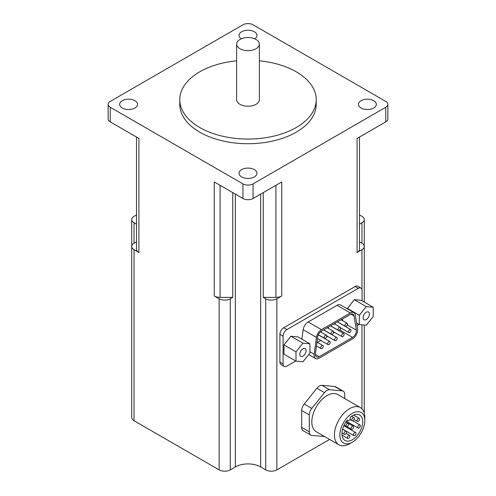 <?xml version="1.0" encoding="UTF-8"?>
<svg xmlns="http://www.w3.org/2000/svg" width="496" height="496" viewBox="0 0 496 496"><rect width="100%" height="100%" fill="white"/><g stroke="black" fill="none" stroke-linecap="round" stroke-linejoin="round"><path stroke-width="0.74" d="M350.244 417.223A14.682 8.475 -60 0 1 359.681 415.04A14.682 8.475 -60 0 1 359.681 431.997A14.682 8.475 -60 0 1 344.993 440.473A14.682 8.475 -60 0 1 347.405 420.056A2.151 1.24 120 0 0 347.795 420.627A2.151 1.24 120 0 0 349.748 419.697A2.151 1.24 120 0 0 350.244 417.223M352.34 413.354A17.645 10.187 120 0 0 339.859 434.961A17.645 10.187 120 0 0 352.34 442.165A17.645 10.187 120 0 0 364.814 420.558A17.645 10.187 120 0 0 352.34 413.354M136.505 214.911L134.038 216.337A7.88 4.551 0 0 0 131.731 219.554L131.731 246.456A7.88 4.551 0 0 0 134.038 249.674L138.917 252.489A8.24 4.755 0 0 1 136.505 249.128L136.505 241.812L134.038 243.238A7.88 4.551 0 0 0 131.731 246.456L131.731 417.527A7.88 4.551 0 0 0 134.038 420.738L219.133 469.867A7.88 4.551 0 0 0 230.274 469.867L235.34 466.941A17.906 10.342 0 0 1 260.66 466.941L265.726 469.867A7.88 4.551 0 0 0 276.867 469.867L329.58 439.431M301.872 339.152L303.155 329.728A7.161 4.135 120 0 1 308.146 321.972L337.013 305.307A7.161 4.135 120 0 1 340.597 304.953L353.89 312.629A7.161 4.135 120 0 0 350.312 312.982L321.439 329.648A7.161 4.135 120 0 0 316.448 337.404L314.166 354.218A7.161 4.135 120 0 0 315.58 358.515A7.161 4.135 120 0 0 319.164 358.162L352.588 338.861A7.161 4.135 120 0 0 357.585 329.152L355.303 314.966A7.161 4.135 120 0 0 353.89 312.629M362.086 300.812L362.086 290.538A5.369 3.1 120 0 0 360.976 288.077A5.369 3.1 120 0 0 358.286 288.343L286.874 329.58A5.369 3.1 120 0 0 283.073 336.158L283.073 363.94A5.369 3.1 120 0 0 284.189 366.395A5.369 3.1 120 0 0 286.874 366.129L295.771 360.995M357.021 325.63L358.286 324.899A5.369 3.1 120 0 0 359.011 324.403M290.923 336.226L297.891 336.852L309.919 343.796L302.957 343.176L290.923 336.226L283.96 344.894L283.96 354.175L295.988 361.125L302.957 361.745L309.919 353.084L309.919 343.796M354.237 299.677L361.2 300.297L373.228 307.241L366.265 306.621L354.237 299.677L347.274 308.803M131.731 219.554A7.88 4.551 0 0 0 134.038 222.772L136.505 224.192L136.505 137.051L136.505 249.128M219.133 469.867L219.133 298.797A7.88 4.551 0 0 0 230.274 298.797L232.742 297.377L232.742 192.609M265.726 469.867L265.726 298.797L263.258 297.377L263.258 192.609M265.726 298.797A7.88 4.551 0 0 0 276.867 298.797L281.753 295.982L281.753 181.939L253.065 198.499L253.065 183.88L385.764 107.26A7.161 4.135 0 0 0 387.866 104.34A7.161 4.135 0 0 0 385.764 101.413L253.065 24.8A7.161 4.135 0 0 0 242.935 24.8L110.236 101.413A7.161 4.135 0 0 0 108.134 104.34A7.161 4.135 0 0 0 110.236 107.26L242.935 183.88A7.161 4.135 0 0 0 253.065 183.88M361.962 289.49L361.962 249.674L357.083 252.489A8.24 4.755 0 0 0 359.495 249.128L359.495 241.812L361.962 243.238L361.962 222.772A7.88 4.551 0 0 0 364.269 219.554A7.88 4.551 0 0 0 361.962 216.337L359.495 214.911M361.962 222.772L359.495 224.192M361.962 249.674A7.88 4.551 0 0 0 364.269 246.456A7.88 4.551 0 0 0 361.962 243.238M236.629 60.822A68.225 39.389 0 0 0 179.775 99.659A68.225 39.389 0 0 0 199.758 127.515A68.225 39.389 0 0 0 274.108 136.053A68.225 39.389 0 0 0 316.225 99.659A68.225 39.389 0 0 0 259.371 60.822M179.775 99.659L179.775 104.34A68.225 39.389 0 0 0 199.758 132.19A68.225 39.389 0 0 0 274.108 140.728A68.225 39.389 0 0 0 316.225 104.34L316.225 99.659M236.629 44.101L236.629 99.659A11.371 6.566 0 0 0 239.959 104.303A11.371 6.566 0 0 0 252.352 105.722A11.371 6.566 0 0 0 259.371 99.659L259.371 44.101A11.371 6.566 0 0 0 248 37.535A11.371 6.566 0 0 0 236.629 44.101A11.371 6.566 0 0 0 239.959 48.738A11.371 6.566 0 0 0 252.352 50.164A11.371 6.566 0 0 0 259.371 44.101M108.134 104.34L108.134 118.959A7.161 4.135 0 0 0 110.236 121.886L110.236 107.26M253.065 198.499A7.161 4.135 0 0 1 242.935 198.499L214.247 181.939L214.247 295.982A8.24 4.755 0 0 0 220.075 297.377L232.742 297.377M138.917 252.489L138.917 138.446L110.236 121.886M219.133 298.797L214.247 295.982M344.739 398.561L344.739 394.463A7.161 4.135 120 0 0 343.257 391.183L335.662 386.793A7.161 4.135 120 0 0 334.608 386.471L321.947 385.342A7.161 4.135 120 0 0 316.882 388.263L304.222 404.017A7.161 4.135 120 0 0 301.686 410.545L301.686 427.428A7.161 4.135 120 0 0 303.174 430.708L310.769 435.091A7.161 4.135 120 0 0 311.817 435.42L324.483 436.548A7.161 4.135 120 0 0 324.595 436.554M360.976 288.077L357.808 286.254A5.369 3.1 120 0 0 355.124 286.521L283.706 327.751A5.369 3.1 120 0 0 279.911 334.329L279.911 362.111A5.369 3.1 120 0 0 281.021 364.566L284.189 366.395M387.866 104.34L387.866 118.959A7.161 4.135 0 0 1 385.764 121.886L357.083 138.446L357.083 252.489M361.051 107.992A8.953 5.171 0 0 0 370.803 109.114A8.953 5.171 0 0 0 376.334 104.34A8.953 5.171 0 0 0 367.381 99.169A8.953 5.171 0 0 0 358.428 104.34A8.953 5.171 0 0 0 361.051 107.992M254.746 38.812A8.953 5.171 0 0 0 256.953 35.414A8.953 5.171 0 0 0 248 30.244A8.953 5.171 0 0 0 239.047 35.414A8.953 5.171 0 0 0 241.254 38.812M241.67 176.917A8.953 5.171 0 0 0 251.429 178.039A8.953 5.171 0 0 0 256.953 173.259A8.953 5.171 0 0 0 248 168.094A8.953 5.171 0 0 0 239.047 173.259A8.953 5.171 0 0 0 241.67 176.917M122.289 107.992A8.953 5.171 0 0 0 132.048 109.114A8.953 5.171 0 0 0 137.572 104.34A8.953 5.171 0 0 0 128.619 99.169A8.953 5.171 0 0 0 119.666 104.34A8.953 5.171 0 0 0 122.289 107.992M359.495 249.128L359.495 137.051M263.258 297.377L275.925 297.377A8.24 4.755 0 0 0 281.753 295.982M356.333 330.119L354.057 315.933A5.369 3.1 120 0 0 352.997 314.179A5.369 3.1 120 0 0 350.312 314.445L321.439 331.111A5.369 3.1 120 0 0 317.694 336.927L315.419 353.741A5.369 3.1 120 0 0 316.479 356.965A5.369 3.1 120 0 0 319.164 356.698L352.588 337.398A5.369 3.1 120 0 0 356.333 330.119L347.305 324.899M317.409 342.358L320.763 340.423M326.442 337.144L327.701 336.418M333.355 333.151L334.645 332.407M340.38 328.916A5.369 3.1 120 0 0 341.118 328.135M342.767 320.745L342.482 318.965M320.732 347.808A1.792 1.035 120 0 0 321.104 348.632A1.792 1.035 120 0 0 322.896 347.597A1.792 1.035 120 0 0 322.896 345.526A1.792 1.035 120 0 0 321.997 345.619A1.792 1.035 120 0 0 320.732 347.808M324.204 337.503A1.792 1.035 120 0 0 324.57 338.322A1.792 1.035 120 0 0 326.362 337.286A1.792 1.035 120 0 0 326.362 335.222A1.792 1.035 120 0 0 325.469 335.308A1.792 1.035 120 0 0 324.204 337.503M327.67 343.802A1.792 1.035 120 0 0 328.042 344.621A1.792 1.035 120 0 0 329.834 343.592A1.792 1.035 120 0 0 329.834 341.521A1.792 1.035 120 0 0 328.935 341.608A1.792 1.035 120 0 0 327.67 343.802M331.117 333.51A1.792 1.035 120 0 0 331.483 334.329A1.792 1.035 120 0 0 333.275 333.293A1.792 1.035 120 0 0 333.275 331.229A1.792 1.035 120 0 0 332.382 331.316A1.792 1.035 120 0 0 331.117 333.51M334.608 339.797A1.792 1.035 120 0 0 334.98 340.616A1.792 1.035 120 0 0 336.772 339.586A1.792 1.035 120 0 0 336.772 337.516A1.792 1.035 120 0 0 335.879 337.602A1.792 1.035 120 0 0 334.608 339.797M321.606 331.018A1.792 1.035 120 0 0 321.315 332.122A1.792 1.035 120 0 0 321.327 332.314M338.03 329.518A1.792 1.035 120 0 0 338.402 330.336A1.792 1.035 120 0 0 340.188 329.307A1.792 1.035 120 0 0 340.188 327.236A1.792 1.035 120 0 0 339.295 327.323A1.792 1.035 120 0 0 338.03 329.518M341.552 335.792A1.792 1.035 120 0 0 341.918 336.61A1.792 1.035 120 0 0 343.709 335.575A1.792 1.035 120 0 0 343.709 333.51A1.792 1.035 120 0 0 342.817 333.597A1.792 1.035 120 0 0 341.552 335.792M328.544 327.013A1.792 1.035 120 0 0 328.253 328.116A1.792 1.035 120 0 0 328.271 328.34M344.943 325.525A1.792 1.035 120 0 0 345.315 326.349A1.792 1.035 120 0 0 347.107 325.314A1.792 1.035 120 0 0 347.107 323.243A1.792 1.035 120 0 0 346.208 323.336A1.792 1.035 120 0 0 344.943 325.525M348.49 331.787A1.792 1.035 120 0 0 348.862 332.605A1.792 1.035 120 0 0 350.647 331.57A1.792 1.035 120 0 0 350.647 329.505A1.792 1.035 120 0 0 349.754 329.592A1.792 1.035 120 0 0 348.49 331.787M335.488 323.001A1.792 1.035 120 0 0 335.191 324.111A1.792 1.035 120 0 0 335.215 324.365M302.957 343.176L295.988 351.838L283.96 344.894M295.988 351.838L295.988 361.125M299.789 354.287A4.476 2.585 120 0 0 300.719 356.339A4.476 2.585 120 0 0 305.195 353.753A4.476 2.585 120 0 0 305.195 348.583A4.476 2.585 120 0 0 301.742 349.779A4.476 2.585 120 0 0 299.789 354.287M366.265 306.621L359.302 315.282L359.302 324.57L366.265 325.19L373.228 316.529L373.228 307.241M359.302 315.282L347.274 308.338M359.302 324.57L356.599 323.008M363.103 317.731A4.476 2.585 120 0 0 364.027 319.784A4.476 2.585 120 0 0 368.503 317.198A4.476 2.585 120 0 0 368.503 312.027A4.476 2.585 120 0 0 365.056 313.23A4.476 2.585 120 0 0 363.103 317.731M343.257 391.183A7.161 4.135 120 0 0 342.209 390.86L329.542 389.726A7.161 4.135 120 0 0 324.483 392.652L311.817 408.406A7.161 4.135 120 0 0 309.287 414.929L309.287 431.811A7.161 4.135 120 0 0 310.769 435.091M364.814 420.558L364.814 417.415A21.489 12.406 120 0 0 360.363 407.582L337.757 394.531A21.489 12.406 120 0 0 327.013 395.591A21.489 12.406 120 0 0 312.976 414.526A21.489 12.406 120 0 0 316.268 431.749L338.873 444.8A21.489 12.406 120 0 0 349.618 443.734L352.34 442.165M360.363 407.582A21.489 12.406 120 0 0 349.618 408.642A21.489 12.406 120 0 0 335.581 427.577A21.489 12.406 120 0 0 338.873 444.8M359.061 425.022A1.792 1.035 120 0 0 357.889 426.603A1.792 1.035 120 0 0 358.162 428.036A1.792 1.035 120 0 0 359.953 427A1.792 1.035 120 0 0 359.953 424.936A1.792 1.035 120 0 0 359.061 425.022M352.34 426.293A1.792 1.035 120 0 0 351.168 427.874A1.792 1.035 120 0 0 351.441 429.307A1.792 1.035 120 0 0 353.233 428.277A1.792 1.035 120 0 0 353.233 426.207A1.792 1.035 120 0 0 352.34 426.293M347.262 423.51A1.792 1.035 120 0 0 346.09 425.091A1.792 1.035 120 0 0 346.363 426.523A1.792 1.035 120 0 0 348.155 425.487A1.792 1.035 120 0 0 348.155 423.423A1.792 1.035 120 0 0 347.262 423.51M353.04 417.744A1.792 1.035 -60 0 1 353.939 417.651A1.792 1.035 -60 0 1 354.212 419.089A1.792 1.035 -60 0 1 353.04 420.664A1.792 1.035 -60 0 1 352.148 420.757A1.792 1.035 -60 0 1 351.875 419.318A1.792 1.035 -60 0 1 353.04 417.744M358.292 418.413A1.792 1.035 120 0 0 357.126 419.994A1.792 1.035 120 0 0 357.399 421.426A1.792 1.035 120 0 0 359.191 420.397A1.792 1.035 120 0 0 359.191 418.326A1.792 1.035 120 0 0 358.292 418.413M345.303 431.377A1.792 1.035 120 0 0 344.131 432.952A1.792 1.035 120 0 0 344.404 434.391A1.792 1.035 120 0 0 346.196 433.355A1.792 1.035 120 0 0 346.196 431.291A1.792 1.035 120 0 0 345.303 431.377M348.638 435.42A1.792 1.035 120 0 0 347.473 436.995A1.792 1.035 120 0 0 347.746 438.433A1.792 1.035 120 0 0 349.537 437.398A1.792 1.035 120 0 0 349.537 435.327A1.792 1.035 120 0 0 348.638 435.42M354.764 432.593A1.792 1.035 120 0 0 353.592 434.167A1.792 1.035 120 0 0 353.865 435.606A1.792 1.035 120 0 0 355.657 434.57A1.792 1.035 120 0 0 355.657 432.5A1.792 1.035 120 0 0 354.764 432.593M134.038 243.238L134.038 222.772M134.038 420.738L134.038 249.674M230.274 469.867L230.274 298.797M235.34 466.941L235.34 194.11M260.66 466.941L260.66 194.11M276.867 469.867L276.867 298.797M361.962 408.828L361.962 324.806M242.935 198.499L242.935 183.88M385.764 121.886L385.764 107.26M275.925 297.377L275.925 185.299M220.075 297.377L220.075 185.299M358.286 288.343L355.124 286.521M286.874 329.58L283.706 327.751M283.073 336.158L279.911 334.329M283.073 363.94L279.911 362.111M350.312 312.982L337.013 305.307M321.439 329.648L308.146 321.972M316.448 337.404L303.155 329.728M314.166 354.218L309.919 351.763M352.588 337.398L339.686 329.952M319.164 356.698L315.363 354.504M354.057 315.933L350.945 314.142M342.209 390.86L334.608 386.471M329.542 389.726L321.947 385.342M324.483 392.652L316.882 388.263M311.817 408.406L304.222 404.017M309.287 414.929L301.686 410.545M309.287 431.811L301.686 427.428M364.269 302.07L364.269 219.554M364.269 413.075L364.269 325.016M315.58 358.515L308.729 354.559M322.896 345.526L316.994 342.122M321.104 348.632L316.473 345.954M326.362 335.222L320.472 331.818M324.57 338.322L318.351 334.732M329.834 341.521L318.296 334.862M328.042 344.621L317.477 338.526M333.275 331.229L327.261 327.757M331.483 334.329L323.677 329.821M336.772 337.516L323.559 329.89M334.98 340.616L326.721 335.848M340.188 327.236L334.174 323.764M338.402 330.336L330.59 325.829M343.709 333.51L330.497 325.884M341.918 336.61L333.634 331.824M347.107 323.243L341.087 319.771M345.315 326.349L337.503 321.836M350.647 329.505L337.441 321.879M348.862 332.605L340.541 327.8M347.212 420.292L347.795 420.627M346.456 421.278L358.162 428.036M352.774 420.788L359.953 424.936M346.76 426.603L351.441 429.307M345.948 422.003L353.233 426.207M344.1 425.215L346.363 426.523M345.873 422.102L348.155 423.423M349.903 419.461L352.148 420.757M351.54 416.268L353.939 417.651M354.057 419.498L357.399 421.426M353.629 415.115L359.191 418.326M341.973 432.983L344.404 434.391M342.6 429.214L346.196 431.291M342.029 435.128L347.746 438.433M346.177 433.392L349.537 435.327M342.631 429.114L353.865 435.606M343.877 425.698L355.657 432.5"/></g></svg>

